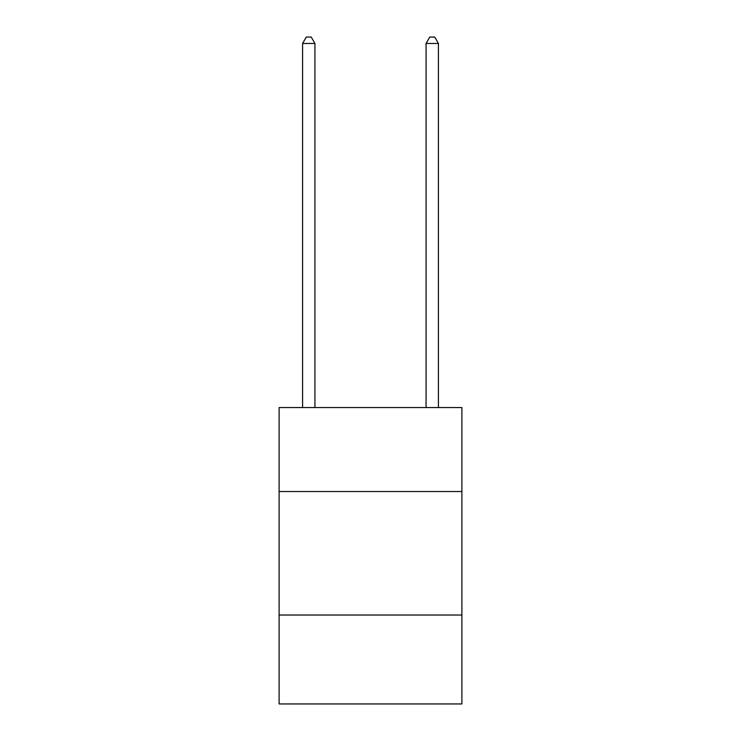 <?xml version="1.0" encoding="UTF-8"?>
<svg xmlns="http://www.w3.org/2000/svg" width="741" height="741" viewBox="0 0 741 741"><rect width="100%" height="100%" fill="white"/><g stroke="black" fill="none" stroke-linecap="round" stroke-linejoin="round"><path stroke-width="1.11" d="M461.893 491.533L461.893 407.55L279.107 407.55L279.107 491.533L461.893 491.533L461.893 703.95L279.107 703.95L279.107 491.533M461.893 615.03L279.107 615.03M314.925 407.55L314.925 43.469L302.578 43.469L302.578 407.55M302.578 43.469L306.283 37.05L311.22 37.05L314.925 43.469M438.422 407.55L438.422 43.469L426.075 43.469L426.075 407.55M426.075 43.469L429.78 37.05L434.717 37.05L438.422 43.469"/></g></svg>
